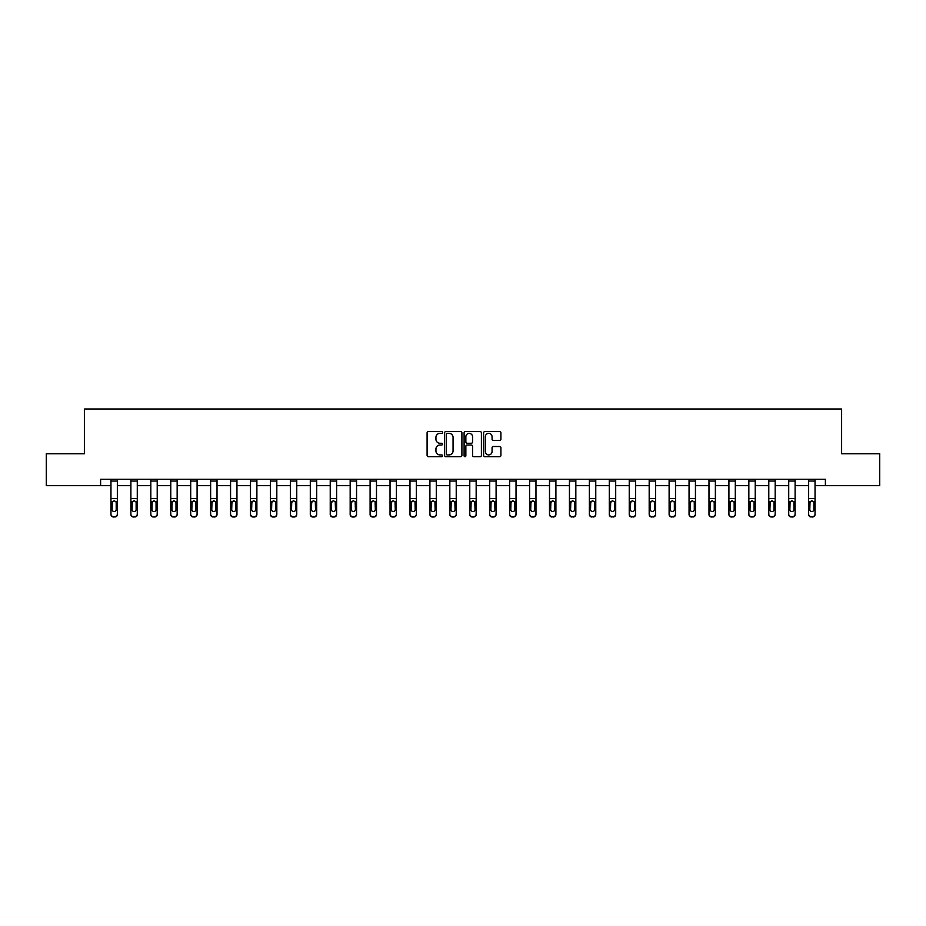 <?xml version="1.0" encoding="UTF-8"?>
<svg xmlns="http://www.w3.org/2000/svg" width="926" height="926" viewBox="0 0 926 926"><rect width="100%" height="100%" fill="white"/><g stroke="black" fill="none" stroke-linecap="round" stroke-linejoin="round"><path stroke-width="1.39" d="M442.559 432.477A0.88 0.88 0 0 0 441.679 431.597L428.356 431.597A1.25 1.25 0 0 0 427.094 432.847L427.094 455.43A1.25 1.25 0 0 0 428.356 456.68L441.679 456.68A0.88 0.88 0 0 0 442.559 455.8A0.88 0.88 0 0 0 441.679 454.921L439.954 454.921A4.017 4.017 0 0 1 435.938 450.916L435.938 449.029A4.017 4.017 0 0 1 439.954 445.012L441.679 445.012A0.88 0.88 0 0 0 442.559 444.144A0.88 0.88 0 0 0 441.679 443.265L439.954 443.265A4.017 4.017 0 0 1 435.938 439.248L435.938 437.361A4.017 4.017 0 0 1 439.954 433.356L441.679 433.356A0.88 0.88 0 0 0 442.559 432.477M499.658 440.44A1.25 1.25 0 0 0 500.908 439.19L500.908 432.847A1.25 1.25 0 0 0 499.658 431.597L484.854 431.597A1.25 1.25 0 0 0 483.603 432.847L483.603 455.43A1.25 1.25 0 0 0 484.854 456.68L499.658 456.68A1.25 1.25 0 0 0 500.908 455.43L500.908 447.779A1.25 1.25 0 0 0 499.658 446.517L493.326 446.517A1.25 1.25 0 0 0 492.065 447.779L492.065 451.575A3.357 3.357 0 0 1 488.708 454.921A3.357 3.357 0 0 1 485.363 451.575L485.363 436.713A3.357 3.357 0 0 1 488.708 433.356A3.357 3.357 0 0 1 492.065 436.713L492.065 439.19A1.25 1.25 0 0 0 493.326 440.44L499.658 440.44M100.61 485.664L46.3 485.664L46.3 453.728L84.382 453.728L84.382 409.003L841.618 409.003L841.618 453.728L879.7 453.728L879.7 485.664L825.39 485.664L825.39 479.274L100.61 479.274L100.61 485.664L110.958 485.664M461.9 432.847A1.25 1.25 0 0 0 460.65 431.597L445.846 431.597A1.25 1.25 0 0 0 444.596 432.847L444.596 455.43A1.25 1.25 0 0 0 445.846 456.68L460.65 456.68A1.25 1.25 0 0 0 461.9 455.43L461.9 432.847M465.35 431.597L480.154 431.597A1.25 1.25 0 0 1 481.404 432.847L481.404 455.43A1.25 1.25 0 0 1 480.154 456.68L473.823 456.68A1.25 1.25 0 0 1 472.561 455.43L472.561 446.274A1.25 1.25 0 0 0 471.311 445.012L467.109 445.012A1.25 1.25 0 0 0 465.859 446.274L465.859 455.8A0.88 0.88 0 0 1 464.979 456.68A0.88 0.88 0 0 1 464.1 455.8L464.1 432.847A1.25 1.25 0 0 1 465.35 431.597M117.347 485.664L130.89 485.664M137.279 485.664L150.822 485.664M157.212 485.664L170.766 485.664M177.155 485.664L190.698 485.664M197.088 485.664L210.63 485.664M217.02 485.664L230.562 485.664M236.952 485.664L250.495 485.664M256.884 485.664L270.427 485.664M276.816 485.664L290.37 485.664M296.76 485.664L310.303 485.664M316.692 485.664L330.235 485.664M336.624 485.664L350.167 485.664M356.556 485.664L370.099 485.664M376.488 485.664L390.031 485.664M396.421 485.664L409.975 485.664M416.364 485.664L429.907 485.664M436.296 485.664L449.839 485.664M456.229 485.664L469.771 485.664M476.161 485.664L489.704 485.664M496.093 485.664L509.636 485.664M516.025 485.664L529.579 485.664M535.969 485.664L549.512 485.664M555.901 485.664L569.444 485.664M575.833 485.664L589.376 485.664M595.765 485.664L609.308 485.664M615.697 485.664L629.24 485.664M635.63 485.664L649.184 485.664M655.573 485.664L669.116 485.664M675.505 485.664L689.048 485.664M695.438 485.664L708.98 485.664M715.37 485.664L728.912 485.664M735.302 485.664L748.845 485.664M755.234 485.664L768.788 485.664M775.178 485.664L788.72 485.664M795.11 485.664L808.653 485.664M815.042 485.664L825.39 485.664M447.223 433.356A0.88 0.88 0 0 0 446.355 434.236L446.355 454.053A0.88 0.88 0 0 0 447.223 454.921L449.041 454.921A4.017 4.017 0 0 0 453.057 450.916L453.057 437.361A4.017 4.017 0 0 0 449.041 433.356L447.223 433.356M472.561 436.771A3.357 3.357 0 0 0 469.204 433.414A3.357 3.357 0 0 0 465.859 436.771L465.859 442.003A1.25 1.25 0 0 0 467.109 443.265L471.311 443.265A1.25 1.25 0 0 0 472.561 442.003L472.561 436.771M110.958 502.228L110.958 514.069A2.558 2.535 -0 0 0 113.516 516.604L114.789 516.604A2.558 2.535 -0 0 0 117.347 514.069L117.347 514.462A2.558 2.535 180 0 1 114.789 516.997L114.789 516.604M116.201 509.497L116.201 502.772L116.201 509.497A2.049 2.026 180 0 1 114.153 511.534A2.049 2.026 180 0 0 116.201 509.497M112.104 509.902L112.104 509.497A2.049 2.026 180 0 0 114.153 511.534M112.104 509.497L112.335 501.834L114.153 500.711L115.97 501.834L114.153 500.711L112.104 502.61M117.347 479.274L117.347 514.069M110.958 479.274L110.958 514.069M113.516 516.604L114.789 516.997M113.516 516.997A2.558 2.535 180 0 1 110.958 514.462M117.347 501.834L115.97 501.834L116.201 502.772M130.89 502.228L130.89 514.069A2.558 2.535 -0 0 0 133.448 516.604L134.721 516.604A2.558 2.535 -0 0 0 137.279 514.069L137.279 514.462A2.558 2.535 180 0 1 134.721 516.997L134.721 516.604M136.134 509.497L136.134 502.772L136.134 509.497A2.049 2.026 180 0 1 134.085 511.534A2.049 2.026 180 0 0 136.134 509.497M132.048 509.902L132.048 509.497A2.049 2.026 180 0 0 134.085 511.534M132.048 509.497L132.268 501.834L134.085 500.711L135.902 501.834L134.085 500.711L132.048 502.61M150.822 502.228L150.822 514.069A2.558 2.535 -0 0 0 153.38 516.604L154.665 516.604A2.558 2.535 -0 0 0 157.212 514.069L157.212 514.462A2.558 2.535 180 0 1 154.665 516.997L154.665 516.604M156.066 509.497L156.066 502.772L156.066 509.497A2.049 2.026 180 0 1 154.017 511.534A2.049 2.026 180 0 0 156.066 509.497M151.98 509.902L151.98 509.497A2.049 2.026 180 0 0 154.017 511.534M151.98 509.497L152.2 501.834L154.017 500.711L155.834 501.834L154.017 500.711L151.98 502.61M137.279 479.274L137.279 514.069M130.89 479.274L130.89 514.069M133.448 516.604L134.721 516.997M133.448 516.997A2.558 2.535 180 0 1 130.89 514.462M137.279 501.834L135.902 501.834L136.134 502.772M157.212 479.274L157.212 514.069M150.822 479.274L150.822 514.069M153.38 516.604L154.665 516.997M153.38 516.997A2.558 2.535 180 0 1 150.822 514.462M157.212 501.834L155.834 501.834L156.066 502.772M170.766 502.228L170.766 514.069A2.558 2.535 -0 0 0 173.312 516.604L174.597 516.604A2.558 2.535 -0 0 0 177.155 514.069L177.155 514.462A2.558 2.535 180 0 1 174.597 516.997L174.597 516.604M175.998 509.497L175.998 502.772L175.998 509.497A2.049 2.026 180 0 1 173.961 511.534A2.049 2.026 180 0 0 175.998 509.497M171.912 509.902L171.912 509.497A2.049 2.026 180 0 0 173.961 511.534M171.912 509.497L172.132 501.834L173.961 500.711L175.778 501.834L173.961 500.711L171.912 502.61M190.698 502.228L190.698 514.069A2.558 2.535 -0 0 0 193.245 516.604L194.529 516.604A2.558 2.535 -0 0 0 197.088 514.069L197.088 514.462A2.558 2.535 180 0 1 194.529 516.997L194.529 516.604M195.93 509.497L195.93 502.772L195.93 509.497A2.049 2.026 180 0 1 193.893 511.534A2.049 2.026 180 0 0 195.93 509.497M191.844 509.902L191.844 509.497A2.049 2.026 180 0 0 193.893 511.534M191.844 509.497L192.076 501.834L193.893 500.711L195.71 501.834L193.893 500.711L191.844 502.61M210.63 502.228L210.63 514.069A2.558 2.535 -0 0 0 213.188 516.604L214.462 516.604A2.558 2.535 -0 0 0 217.02 514.069L217.02 514.462A2.558 2.535 180 0 1 214.462 516.997L214.462 516.604M215.862 509.497L215.862 502.772L215.862 509.497A2.049 2.026 180 0 1 213.825 511.534A2.049 2.026 180 0 0 215.862 509.497M211.776 509.902L211.776 509.497A2.049 2.026 180 0 0 213.825 511.534M211.776 509.497L212.008 501.834L213.825 500.711L215.642 501.834L213.825 500.711L211.776 502.61M177.155 479.274L177.155 514.069M170.766 479.274L170.766 514.069M173.312 516.604L174.597 516.997M173.312 516.997A2.558 2.535 180 0 1 170.766 514.462M177.155 501.834L175.778 501.834L175.998 502.772M197.088 479.274L197.088 514.069M190.698 479.274L190.698 514.069M193.245 516.604L194.529 516.997M193.245 516.997A2.558 2.535 180 0 1 190.698 514.462M197.088 501.834L195.71 501.834L195.93 502.772M217.02 479.274L217.02 514.069M210.63 479.274L210.63 514.069M213.188 516.604L214.462 516.997M213.188 516.997A2.558 2.535 180 0 1 210.63 514.462M217.02 501.834L215.642 501.834L215.862 502.772M236.952 479.274L236.952 514.462A2.558 2.535 180 0 1 234.394 516.997L234.394 516.604A2.558 2.535 -0 0 0 236.952 514.069M233.12 516.604L233.12 516.997A2.558 2.535 180 0 1 230.562 514.462L230.562 514.069A2.558 2.535 -0 0 0 233.12 516.604L234.394 516.604M230.562 479.274L230.562 514.069M233.12 516.997L234.394 516.997M236.952 501.834L235.574 501.834L235.806 509.497A2.049 2.026 180 0 1 233.757 511.534A2.049 2.026 180 0 1 231.708 509.497L231.94 501.834L233.757 500.711L235.574 501.834L233.757 500.711L231.708 502.61M256.884 479.274L256.884 514.462A2.558 2.535 180 0 1 254.326 516.997L254.326 516.604A2.558 2.535 -0 0 0 256.884 514.069M253.053 516.604L253.053 516.997A2.558 2.535 180 0 1 250.495 514.462L250.495 514.069A2.558 2.535 -0 0 0 253.053 516.604L254.326 516.604M250.495 479.274L250.495 514.069M253.053 516.997L254.326 516.997M256.884 501.834L255.507 501.834L255.738 509.497A2.049 2.026 180 0 1 253.689 511.534A2.049 2.026 180 0 1 251.652 509.497L251.872 501.834L253.689 500.711L255.507 501.834L253.689 500.711L251.652 502.61M276.816 479.274L276.816 514.462A2.558 2.535 180 0 1 274.27 516.997L274.27 516.604A2.558 2.535 -0 0 0 276.816 514.069M272.985 516.604L272.985 516.997A2.558 2.535 180 0 1 270.427 514.462L270.427 514.069A2.558 2.535 -0 0 0 272.985 516.604L274.27 516.604M270.427 479.274L270.427 514.069M272.985 516.997L274.27 516.997M276.816 501.834L275.439 501.834L275.67 509.497A2.049 2.026 180 0 1 273.621 511.534A2.049 2.026 180 0 1 271.584 509.497L271.804 501.834L273.621 500.711L275.439 501.834L273.621 500.711L271.584 502.61M296.76 479.274L296.76 514.462A2.558 2.535 180 0 1 294.202 516.997L294.202 516.604A2.558 2.535 -0 0 0 296.76 514.069M292.917 516.604L292.917 516.997A2.558 2.535 180 0 1 290.37 514.462L290.37 514.069A2.558 2.535 -0 0 0 292.917 516.604L294.202 516.604M290.37 479.274L290.37 514.069M292.917 516.997L294.202 516.997M296.76 501.834L295.382 501.834L295.602 509.497A2.049 2.026 180 0 1 293.565 511.534A2.049 2.026 180 0 1 291.516 509.497L291.736 501.834L293.565 500.711L295.382 501.834L293.565 500.711L291.516 502.61M316.692 479.274L316.692 514.462A2.558 2.535 180 0 1 314.134 516.997L314.134 516.604A2.558 2.535 -0 0 0 316.692 514.069M312.861 516.604L312.861 516.997A2.558 2.535 180 0 1 310.303 514.462L310.303 514.069A2.558 2.535 -0 0 0 312.861 516.604L314.134 516.604M310.303 479.274L310.303 514.069M312.861 516.997L314.134 516.997M316.692 501.834L315.315 501.834L315.535 509.497A2.049 2.026 180 0 1 313.497 511.534A2.049 2.026 180 0 1 311.449 509.497L311.68 501.834L313.497 500.711L315.315 501.834L313.497 500.711L311.449 502.61M336.624 479.274L336.624 514.462A2.558 2.535 180 0 1 334.066 516.997L334.066 516.604A2.558 2.535 -0 0 0 336.624 514.069M332.793 516.604L332.793 516.997A2.558 2.535 180 0 1 330.235 514.462L330.235 514.069A2.558 2.535 -0 0 0 332.793 516.604L334.066 516.604M330.235 479.274L330.235 514.069M332.793 516.997L334.066 516.997M336.624 501.834L335.247 501.834L335.478 509.497A2.049 2.026 180 0 1 333.429 511.534A2.049 2.026 180 0 1 331.381 509.497L331.612 501.834L333.429 500.711L335.247 501.834L333.429 500.711L331.381 502.61M356.556 479.274L356.556 514.462A2.558 2.535 180 0 1 353.998 516.997L353.998 516.604A2.558 2.535 -0 0 0 356.556 514.069M352.725 516.604L352.725 516.997A2.558 2.535 180 0 1 350.167 514.462L350.167 514.069A2.558 2.535 -0 0 0 352.725 516.604L353.998 516.604M350.167 479.274L350.167 514.069M352.725 516.997L353.998 516.997M356.556 501.834L355.179 501.834L355.41 509.497A2.049 2.026 180 0 1 353.362 511.534A2.049 2.026 180 0 1 351.313 509.497L351.544 501.834L353.362 500.711L355.179 501.834L353.362 500.711L351.313 502.61M376.488 479.274L376.488 514.462A2.558 2.535 180 0 1 373.93 516.997L373.93 516.604A2.558 2.535 -0 0 0 376.488 514.069M372.657 516.604L372.657 516.997A2.558 2.535 180 0 1 370.099 514.462L370.099 514.069A2.558 2.535 -0 0 0 372.657 516.604L373.93 516.604M370.099 479.274L370.099 514.069M372.657 516.997L373.93 516.997M376.488 501.834L375.111 501.834L375.343 509.497A2.049 2.026 180 0 1 373.294 511.534A2.049 2.026 180 0 1 371.257 509.497L371.476 501.834L373.294 500.711L375.111 501.834L373.294 500.711L371.257 502.61M396.421 479.274L396.421 514.462A2.558 2.535 180 0 1 393.874 516.997L393.874 516.604A2.558 2.535 -0 0 0 396.421 514.069M392.589 516.604L392.589 516.997A2.558 2.535 180 0 1 390.031 514.462L390.031 514.069A2.558 2.535 -0 0 0 392.589 516.604L393.874 516.604M390.031 479.274L390.031 514.069M392.589 516.997L393.874 516.997M396.421 501.834L395.043 501.834L395.275 509.497A2.049 2.026 180 0 1 393.226 511.534A2.049 2.026 180 0 1 391.189 509.497L391.409 501.834L393.226 500.711L395.043 501.834L393.226 500.711L391.189 502.61M416.364 479.274L416.364 514.462A2.558 2.535 180 0 1 413.806 516.997L413.806 516.604A2.558 2.535 -0 0 0 416.364 514.069M412.521 516.604L412.521 516.997A2.558 2.535 180 0 1 409.975 514.462L409.975 514.069A2.558 2.535 -0 0 0 412.521 516.604L413.806 516.604M409.975 479.274L409.975 514.069M412.521 516.997L413.806 516.997M416.364 501.834L414.987 501.834L415.207 509.497A2.049 2.026 180 0 1 413.17 511.534A2.049 2.026 180 0 1 411.121 509.497L411.341 501.834L413.17 500.711L414.987 501.834L413.17 500.711L411.121 502.61M436.296 479.274L436.296 514.462A2.558 2.535 180 0 1 433.738 516.997L433.738 516.604A2.558 2.535 -0 0 0 436.296 514.069M432.465 516.604L432.465 516.997A2.558 2.535 180 0 1 429.907 514.462L429.907 514.069A2.558 2.535 -0 0 0 432.465 516.604L433.738 516.604M429.907 479.274L429.907 514.069M432.465 516.997L433.738 516.997M436.296 501.834L434.919 501.834L435.139 509.497A2.049 2.026 180 0 1 433.102 511.534A2.049 2.026 180 0 1 431.053 509.497L431.285 501.834L433.102 500.711L434.919 501.834L433.102 500.711L431.053 502.61M456.229 479.274L456.229 514.462A2.558 2.535 180 0 1 453.671 516.997L453.671 516.604A2.558 2.535 -0 0 0 456.229 514.069M452.397 516.604L452.397 516.997A2.558 2.535 180 0 1 449.839 514.462L449.839 514.069A2.558 2.535 -0 0 0 452.397 516.604L453.671 516.604M449.839 479.274L449.839 514.069M452.397 516.997L453.671 516.997M456.229 501.834L454.851 501.834L455.083 509.497A2.049 2.026 180 0 1 453.034 511.534A2.049 2.026 180 0 1 450.985 509.497L451.217 501.834L453.034 500.711L454.851 501.834L453.034 500.711L450.985 502.61M476.161 479.274L476.161 514.462A2.558 2.535 180 0 1 473.603 516.997L473.603 516.604A2.558 2.535 -0 0 0 476.161 514.069M472.329 516.604L472.329 516.997A2.558 2.535 180 0 1 469.771 514.462L469.771 514.069A2.558 2.535 -0 0 0 472.329 516.604L473.603 516.604M469.771 479.274L469.771 514.069M472.329 516.997L473.603 516.997M476.161 501.834L474.783 501.834L475.015 509.497A2.049 2.026 180 0 1 472.966 511.534A2.049 2.026 180 0 1 470.917 509.497L471.149 501.834L472.966 500.711L474.783 501.834L472.966 500.711L470.917 502.61M496.093 479.274L496.093 514.462A2.558 2.535 180 0 1 493.535 516.997L493.535 516.604A2.558 2.535 -0 0 0 496.093 514.069M492.262 516.604L492.262 516.997A2.558 2.535 180 0 1 489.704 514.462L489.704 514.069A2.558 2.535 -0 0 0 492.262 516.604L493.535 516.604M489.704 479.274L489.704 514.069M492.262 516.997L493.535 516.997M496.093 501.834L494.715 501.834L494.947 509.497A2.049 2.026 180 0 1 492.898 511.534A2.049 2.026 180 0 1 490.861 509.497L491.081 501.834L492.898 500.711L494.715 501.834L492.898 500.711L490.861 502.61M516.025 479.274L516.025 514.462A2.558 2.535 180 0 1 513.479 516.997L513.479 516.604A2.558 2.535 -0 0 0 516.025 514.069M512.194 516.604L512.194 516.997A2.558 2.535 180 0 1 509.636 514.462L509.636 514.069A2.558 2.535 -0 0 0 512.194 516.604L513.479 516.604M509.636 479.274L509.636 514.069M512.194 516.997L513.479 516.997M516.025 501.834L514.659 501.834L514.879 509.497A2.049 2.026 180 0 1 512.83 511.534A2.049 2.026 180 0 1 510.793 509.497L511.013 501.834L512.83 500.711L514.659 501.834L512.83 500.711L510.793 502.61M535.969 479.274L535.969 514.462A2.558 2.535 180 0 1 533.411 516.997L533.411 516.604A2.558 2.535 -0 0 0 535.969 514.069M532.126 516.604L532.126 516.997A2.558 2.535 180 0 1 529.579 514.462L529.579 514.069A2.558 2.535 -0 0 0 532.126 516.604L533.411 516.604M529.579 479.274L529.579 514.069M532.126 516.997L533.411 516.997M535.969 501.834L534.591 501.834L534.811 509.497A2.049 2.026 180 0 1 532.774 511.534A2.049 2.026 180 0 1 530.725 509.497L530.957 501.834L532.774 500.711L534.591 501.834L532.774 500.711L530.725 502.61M230.562 502.228L230.562 514.462M233.757 511.534A2.049 2.026 180 0 0 235.806 509.497L235.806 502.772M250.495 502.228L250.495 514.462M253.689 511.534A2.049 2.026 180 0 0 255.738 509.497L255.738 502.772M270.427 502.228L270.427 514.462M273.621 511.534A2.049 2.026 180 0 0 275.67 509.497L275.67 502.772M290.37 502.228L290.37 514.462M293.565 511.534A2.049 2.026 180 0 0 295.602 509.497L295.602 502.772M310.303 502.228L310.303 514.462M313.497 511.534A2.049 2.026 180 0 0 315.535 509.497L315.535 502.772M330.235 502.228L330.235 514.462M333.429 511.534A2.049 2.026 180 0 0 335.478 509.497L335.478 502.772M350.167 502.228L350.167 514.462M353.362 511.534A2.049 2.026 180 0 0 355.41 509.497L355.41 502.772M370.099 502.228L370.099 514.462M373.294 511.534A2.049 2.026 180 0 0 375.343 509.497L375.343 502.772M390.031 502.228L390.031 514.462M393.226 511.534A2.049 2.026 180 0 0 395.275 509.497L395.275 502.772M409.975 502.228L409.975 514.462M413.17 511.534A2.049 2.026 180 0 0 415.207 509.497L415.207 502.772M429.907 502.228L429.907 514.462M433.102 511.534A2.049 2.026 180 0 0 435.139 509.497L435.139 502.772M449.839 502.228L449.839 514.462M453.034 511.534A2.049 2.026 180 0 0 455.083 509.497L455.083 502.772M469.771 502.228L469.771 514.462M472.966 511.534A2.049 2.026 180 0 0 475.015 509.497L475.015 502.772M489.704 502.228L489.704 514.462M492.898 511.534A2.049 2.026 180 0 0 494.947 509.497L494.947 502.772M509.636 502.228L509.636 514.462M512.83 511.534A2.049 2.026 180 0 0 514.879 509.497L514.879 502.772M529.579 502.228L529.579 514.462M532.774 511.534A2.049 2.026 180 0 0 534.811 509.497L534.811 502.772M549.512 502.228L549.512 514.069A2.558 2.535 -0 0 0 552.07 516.604L553.343 516.604A2.558 2.535 -0 0 0 555.901 514.069L555.901 514.462A2.558 2.535 180 0 1 553.343 516.997L553.343 516.604M554.743 509.497L554.743 502.772L554.743 509.497A2.049 2.026 180 0 1 552.706 511.534A2.049 2.026 180 0 0 554.743 509.497M550.657 509.902L550.657 509.497A2.049 2.026 180 0 0 552.706 511.534M550.657 509.497L550.889 501.834L552.706 500.711L554.524 501.834L552.706 500.711L550.657 502.61M569.444 502.228L569.444 514.069A2.558 2.535 -0 0 0 572.002 516.604L573.275 516.604A2.558 2.535 -0 0 0 575.833 514.069L575.833 514.462A2.558 2.535 180 0 1 573.275 516.997L573.275 516.604M574.687 509.497L574.687 502.772L574.687 509.497A2.049 2.026 180 0 1 572.638 511.534A2.049 2.026 180 0 0 574.687 509.497M570.59 509.902L570.59 509.497A2.049 2.026 180 0 0 572.638 511.534M570.59 509.497L570.821 501.834L572.638 500.711L574.456 501.834L572.638 500.711L570.59 502.61M589.376 502.228L589.376 514.069A2.558 2.535 -0 0 0 591.934 516.604L593.207 516.604A2.558 2.535 -0 0 0 595.765 514.069L595.765 514.462A2.558 2.535 180 0 1 593.207 516.997L593.207 516.604M594.619 509.497L594.619 502.772L594.619 509.497A2.049 2.026 180 0 1 592.571 511.534A2.049 2.026 180 0 0 594.619 509.497M590.522 509.902L590.522 509.497A2.049 2.026 180 0 0 592.571 511.534M590.522 509.497L590.753 501.834L592.571 500.711L594.388 501.834L592.571 500.711L590.522 502.61M609.308 502.228L609.308 514.069A2.558 2.535 -0 0 0 611.866 516.604L613.139 516.604A2.558 2.535 -0 0 0 615.697 514.069L615.697 514.462A2.558 2.535 180 0 1 613.139 516.997L613.139 516.604M614.551 509.497L614.551 502.772L614.551 509.497A2.049 2.026 180 0 1 612.503 511.534A2.049 2.026 180 0 0 614.551 509.497M610.465 509.902L610.465 509.497A2.049 2.026 180 0 0 612.503 511.534M610.465 509.497L610.685 501.834L612.503 500.711L614.32 501.834L612.503 500.711L610.465 502.61M555.901 479.274L555.901 514.069M549.512 479.274L549.512 514.069M552.07 516.604L553.343 516.997M552.07 516.997A2.558 2.535 180 0 1 549.512 514.462M555.901 501.834L554.524 501.834L554.743 502.772M575.833 479.274L575.833 514.069M569.444 479.274L569.444 514.069M572.002 516.604L573.275 516.997M572.002 516.997A2.558 2.535 180 0 1 569.444 514.462M575.833 501.834L574.456 501.834L574.687 502.772M595.765 479.274L595.765 514.069M589.376 479.274L589.376 514.069M591.934 516.604L593.207 516.997M591.934 516.997A2.558 2.535 180 0 1 589.376 514.462M595.765 501.834L594.388 501.834L594.619 502.772M615.697 479.274L615.697 514.069M609.308 479.274L609.308 514.069M611.866 516.604L613.139 516.997M611.866 516.997A2.558 2.535 180 0 1 609.308 514.462M615.697 501.834L614.32 501.834L614.551 502.772M629.24 502.228L629.24 514.069A2.558 2.535 -0 0 0 631.798 516.604L633.083 516.604A2.558 2.535 -0 0 0 635.63 514.069L635.63 514.462A2.558 2.535 180 0 1 633.083 516.997L633.083 516.604M634.484 509.497L634.484 502.772L634.484 509.497A2.049 2.026 180 0 1 632.435 511.534A2.049 2.026 180 0 0 634.484 509.497M630.398 509.902L630.398 509.497A2.049 2.026 180 0 0 632.435 511.534M630.398 509.497L630.618 501.834L632.435 500.711L634.264 501.834L632.435 500.711L630.398 502.61M649.184 502.228L649.184 514.069A2.558 2.535 -0 0 0 651.73 516.604L653.015 516.604A2.558 2.535 -0 0 0 655.573 514.069L655.573 514.462A2.558 2.535 180 0 1 653.015 516.997L653.015 516.604M654.416 509.497L654.416 502.772L654.416 509.497A2.049 2.026 180 0 1 652.379 511.534A2.049 2.026 180 0 0 654.416 509.497M650.33 509.902L650.33 509.497A2.049 2.026 180 0 0 652.379 511.534M650.33 509.497L650.561 501.834L652.379 500.711L654.196 501.834L652.379 500.711L650.33 502.61M669.116 502.228L669.116 514.069A2.558 2.535 -0 0 0 671.674 516.604L672.947 516.604A2.558 2.535 -0 0 0 675.505 514.069L675.505 514.462A2.558 2.535 180 0 1 672.947 516.997L672.947 516.604M674.348 509.497L674.348 502.772L674.348 509.497A2.049 2.026 180 0 1 672.311 511.534A2.049 2.026 180 0 0 674.348 509.497M670.262 509.902L670.262 509.497A2.049 2.026 180 0 0 672.311 511.534M670.262 509.497L670.493 501.834L672.311 500.711L674.128 501.834L672.311 500.711L670.262 502.61M689.048 502.228L689.048 514.069A2.558 2.535 -0 0 0 691.606 516.604L692.88 516.604A2.558 2.535 -0 0 0 695.438 514.069L695.438 514.462A2.558 2.535 180 0 1 692.88 516.997L692.88 516.604M694.292 509.497L694.292 502.772L694.292 509.497A2.049 2.026 180 0 1 692.243 511.534A2.049 2.026 180 0 0 694.292 509.497M690.194 509.902L690.194 509.497A2.049 2.026 180 0 0 692.243 511.534M690.194 509.497L690.426 501.834L692.243 500.711L694.06 501.834L692.243 500.711L690.194 502.61M708.98 502.228L708.98 514.069A2.558 2.535 -0 0 0 711.538 516.604L712.812 516.604A2.558 2.535 -0 0 0 715.37 514.069L715.37 514.462A2.558 2.535 180 0 1 712.812 516.997L712.812 516.604M714.224 509.497L714.224 502.772L714.224 509.497A2.049 2.026 180 0 1 712.175 511.534A2.049 2.026 180 0 0 714.224 509.497M710.138 509.902L710.138 509.497A2.049 2.026 180 0 0 712.175 511.534M710.138 509.497L710.358 501.834L712.175 500.711L713.992 501.834L712.175 500.711L710.138 502.61M728.912 502.228L728.912 514.069A2.558 2.535 -0 0 0 731.471 516.604L732.755 516.604A2.558 2.535 -0 0 0 735.302 514.069L735.302 514.462A2.558 2.535 180 0 1 732.755 516.997L732.755 516.604M734.156 509.497L734.156 502.772L734.156 509.497A2.049 2.026 180 0 1 732.107 511.534A2.049 2.026 180 0 0 734.156 509.497M730.07 509.902L730.07 509.497A2.049 2.026 180 0 0 732.107 511.534M730.07 509.497L730.29 501.834L732.107 500.711L733.924 501.834L732.107 500.711L730.07 502.61M748.845 502.228L748.845 514.069A2.558 2.535 -0 0 0 751.403 516.604L752.688 516.604A2.558 2.535 -0 0 0 755.234 514.069L755.234 514.462A2.558 2.535 180 0 1 752.688 516.997L752.688 516.604M754.088 509.497L754.088 502.772L754.088 509.497A2.049 2.026 180 0 1 752.039 511.534A2.049 2.026 180 0 0 754.088 509.497M750.002 509.902L750.002 509.497A2.049 2.026 180 0 0 752.039 511.534M750.002 509.497L750.222 501.834L752.039 500.711L753.868 501.834L752.039 500.711L750.002 502.61M768.788 502.228L768.788 514.069A2.558 2.535 -0 0 0 771.335 516.604L772.62 516.604A2.558 2.535 -0 0 0 775.178 514.069L775.178 514.462A2.558 2.535 180 0 1 772.62 516.997L772.62 516.604M774.02 509.497L774.02 502.772L774.02 509.497A2.049 2.026 180 0 1 771.983 511.534A2.049 2.026 180 0 0 774.02 509.497M769.934 509.902L769.934 509.497A2.049 2.026 180 0 0 771.983 511.534M769.934 509.497L770.166 501.834L771.983 500.711L773.8 501.834L771.983 500.711L769.934 502.61M635.63 479.274L635.63 514.069M629.24 479.274L629.24 514.069M631.798 516.604L633.083 516.997M631.798 516.997A2.558 2.535 180 0 1 629.24 514.462M635.63 501.834L634.264 501.834L634.484 502.772M655.573 479.274L655.573 514.069M649.184 479.274L649.184 514.069M651.73 516.604L653.015 516.997M651.73 516.997A2.558 2.535 180 0 1 649.184 514.462M655.573 501.834L654.196 501.834L654.416 502.772M675.505 479.274L675.505 514.069M669.116 479.274L669.116 514.069M671.674 516.604L672.947 516.997M671.674 516.997A2.558 2.535 180 0 1 669.116 514.462M675.505 501.834L674.128 501.834L674.348 502.772M695.438 479.274L695.438 514.069M689.048 479.274L689.048 514.069M691.606 516.604L692.88 516.997M691.606 516.997A2.558 2.535 180 0 1 689.048 514.462M695.438 501.834L694.06 501.834L694.292 502.772M715.37 479.274L715.37 514.069M708.98 479.274L708.98 514.069M711.538 516.604L712.812 516.997M711.538 516.997A2.558 2.535 180 0 1 708.98 514.462M715.37 501.834L713.992 501.834L714.224 502.772M735.302 479.274L735.302 514.069M728.912 479.274L728.912 514.069M731.471 516.604L732.755 516.997M731.471 516.997A2.558 2.535 180 0 1 728.912 514.462M735.302 501.834L733.924 501.834L734.156 502.772M755.234 479.274L755.234 514.069M748.845 479.274L748.845 514.069M751.403 516.604L752.688 516.997M751.403 516.997A2.558 2.535 180 0 1 748.845 514.462M755.234 501.834L753.868 501.834L754.088 502.772M775.178 479.274L775.178 514.069M768.788 479.274L768.788 514.069M771.335 516.604L772.62 516.997M771.335 516.997A2.558 2.535 180 0 1 768.788 514.462M775.178 501.834L773.8 501.834L774.02 502.772M788.72 502.228L788.72 514.069A2.558 2.535 -0 0 0 791.279 516.604L792.552 516.604A2.558 2.535 -0 0 0 795.11 514.069L795.11 514.462A2.558 2.535 180 0 1 792.552 516.997L792.552 516.604M793.952 509.497L793.952 502.772L793.952 509.497A2.049 2.026 180 0 1 791.915 511.534A2.049 2.026 180 0 0 793.952 509.497M789.866 509.902L789.866 509.497A2.049 2.026 180 0 0 791.915 511.534M789.866 509.497L790.098 501.834L791.915 500.711L793.732 501.834L791.915 500.711L789.866 502.61M795.11 479.274L795.11 514.069M788.72 479.274L788.72 514.069M791.279 516.604L792.552 516.997M791.279 516.997A2.558 2.535 180 0 1 788.72 514.462M795.11 501.834L793.732 501.834L793.952 502.772M808.653 502.228L808.653 514.069A2.558 2.535 -0 0 0 811.211 516.604L812.484 516.604A2.558 2.535 -0 0 0 815.042 514.069L815.042 514.462A2.558 2.535 180 0 1 812.484 516.997L812.484 516.604M813.896 509.497L813.896 502.772L813.896 509.497A2.049 2.026 180 0 1 811.847 511.534A2.049 2.026 180 0 0 813.896 509.497M809.799 509.902L809.799 509.497A2.049 2.026 180 0 0 811.847 511.534M809.799 509.497L810.03 501.834L811.847 500.711L813.665 501.834L811.847 500.711L809.799 502.61M815.042 479.274L815.042 514.069M808.653 479.274L808.653 514.069M811.211 516.604L812.484 516.997M811.211 516.997A2.558 2.535 180 0 1 808.653 514.462M815.042 501.834L813.665 501.834L813.896 502.772M110.958 479.309L117.347 479.309M110.958 501.834L112.335 501.834M110.958 498.524L117.347 498.524M110.958 481.057L117.347 481.057M130.89 479.309L137.279 479.309M130.89 501.834L132.268 501.834M130.89 498.524L137.279 498.524M130.89 481.057L137.279 481.057M150.822 479.309L157.212 479.309M150.822 501.834L152.2 501.834M150.822 498.524L157.212 498.524M150.822 481.057L157.212 481.057M170.766 479.309L177.155 479.309M170.766 501.834L172.132 501.834M170.766 498.524L177.155 498.524M170.766 481.057L177.155 481.057M190.698 479.309L197.088 479.309M190.698 501.834L192.076 501.834M190.698 498.524L197.088 498.524M190.698 481.057L197.088 481.057M210.63 479.309L217.02 479.309M210.63 501.834L212.008 501.834M210.63 498.524L217.02 498.524M210.63 481.057L217.02 481.057M230.562 479.309L236.952 479.309M230.562 501.834L231.94 501.834M230.562 498.524L236.952 498.524M230.562 481.057L236.952 481.057M250.495 479.309L256.884 479.309M250.495 501.834L251.872 501.834M250.495 498.524L256.884 498.524M250.495 481.057L256.884 481.057M270.427 479.309L276.816 479.309M270.427 501.834L271.804 501.834M270.427 498.524L276.816 498.524M270.427 481.057L276.816 481.057M290.37 479.309L296.76 479.309M290.37 501.834L291.736 501.834M290.37 498.524L296.76 498.524M290.37 481.057L296.76 481.057M310.303 479.309L316.692 479.309M310.303 501.834L311.68 501.834M310.303 498.524L316.692 498.524M310.303 481.057L316.692 481.057M330.235 479.309L336.624 479.309M330.235 501.834L331.612 501.834M330.235 498.524L336.624 498.524M330.235 481.057L336.624 481.057M350.167 479.309L356.556 479.309M350.167 501.834L351.544 501.834M350.167 498.524L356.556 498.524M350.167 481.057L356.556 481.057M370.099 479.309L376.488 479.309M370.099 501.834L371.476 501.834M370.099 498.524L376.488 498.524M370.099 481.057L376.488 481.057M390.031 479.309L396.421 479.309M390.031 501.834L391.409 501.834M390.031 498.524L396.421 498.524M390.031 481.057L396.421 481.057M409.975 479.309L416.364 479.309M409.975 501.834L411.341 501.834M409.975 498.524L416.364 498.524M409.975 481.057L416.364 481.057M429.907 479.309L436.296 479.309M429.907 501.834L431.285 501.834M429.907 498.524L436.296 498.524M429.907 481.057L436.296 481.057M449.839 479.309L456.229 479.309M449.839 501.834L451.217 501.834M449.839 498.524L456.229 498.524M449.839 481.057L456.229 481.057M469.771 479.309L476.161 479.309M469.771 501.834L471.149 501.834M469.771 498.524L476.161 498.524M469.771 481.057L476.161 481.057M489.704 479.309L496.093 479.309M489.704 501.834L491.081 501.834M489.704 498.524L496.093 498.524M489.704 481.057L496.093 481.057M509.636 479.309L516.025 479.309M509.636 501.834L511.013 501.834M509.636 498.524L516.025 498.524M509.636 481.057L516.025 481.057M529.579 479.309L535.969 479.309M529.579 501.834L530.957 501.834M529.579 498.524L535.969 498.524M529.579 481.057L535.969 481.057M549.512 479.309L555.901 479.309M549.512 501.834L550.889 501.834M549.512 498.524L555.901 498.524M549.512 481.057L555.901 481.057M569.444 479.309L575.833 479.309M569.444 501.834L570.821 501.834M569.444 498.524L575.833 498.524M569.444 481.057L575.833 481.057M589.376 479.309L595.765 479.309M589.376 501.834L590.753 501.834M589.376 498.524L595.765 498.524M589.376 481.057L595.765 481.057M609.308 479.309L615.697 479.309M609.308 501.834L610.685 501.834M609.308 498.524L615.697 498.524M609.308 481.057L615.697 481.057M629.24 479.309L635.63 479.309M629.24 501.834L630.618 501.834M629.24 498.524L635.63 498.524M629.24 481.057L635.63 481.057M649.184 479.309L655.573 479.309M649.184 501.834L650.561 501.834M649.184 498.524L655.573 498.524M649.184 481.057L655.573 481.057M669.116 479.309L675.505 479.309M669.116 501.834L670.493 501.834M669.116 498.524L675.505 498.524M669.116 481.057L675.505 481.057M689.048 479.309L695.438 479.309M689.048 501.834L690.426 501.834M689.048 498.524L695.438 498.524M689.048 481.057L695.438 481.057M708.98 479.309L715.37 479.309M708.98 501.834L710.358 501.834M708.98 498.524L715.37 498.524M708.98 481.057L715.37 481.057M728.912 479.309L735.302 479.309M728.912 501.834L730.29 501.834M728.912 498.524L735.302 498.524M728.912 481.057L735.302 481.057M748.845 479.309L755.234 479.309M748.845 501.834L750.222 501.834M748.845 498.524L755.234 498.524M748.845 481.057L755.234 481.057M768.788 479.309L775.178 479.309M768.788 501.834L770.166 501.834M768.788 498.524L775.178 498.524M768.788 481.057L775.178 481.057M788.72 479.309L795.11 479.309M788.72 501.834L790.098 501.834M788.72 498.524L795.11 498.524M788.72 481.057L795.11 481.057M808.653 479.309L815.042 479.309M808.653 501.834L810.03 501.834M808.653 498.524L815.042 498.524M808.653 481.057L815.042 481.057"/></g></svg>

